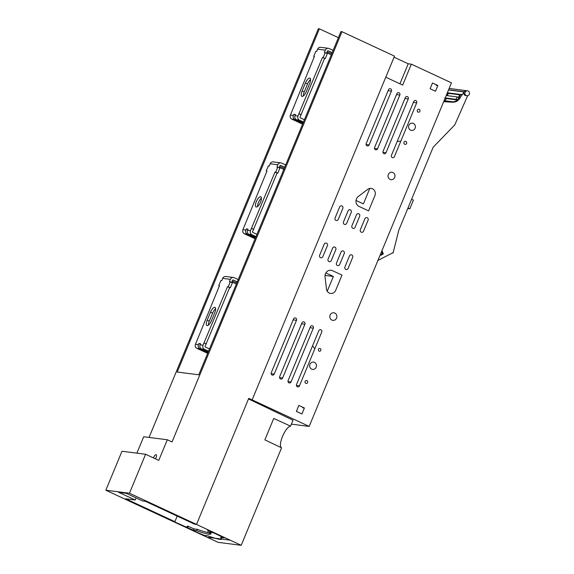 <?xml version="1.0" encoding="UTF-8"?>
<svg xmlns="http://www.w3.org/2000/svg" width="574" height="574" viewBox="0 0 574 574"><rect width="100%" height="100%" fill="white"/><g stroke="black" fill="none" stroke-linecap="round" stroke-linejoin="round"><path stroke-width="0.86" d="M236.567 282.846L232.599 281.102L236.567 282.846M238.203 279.574L234.206 277.708A3.121 2.884 -82.8 0 0 230.389 279.351L229.435 281.64L232.42 282.731L230.325 287.775L227.512 286.706L228.222 286.792L230.31 281.755M237.256 281.863L233.259 280.004A0.624 0.574 -82.8 0 0 232.492 280.327L231.645 282.372M236.352 284.044L231.824 281.942M233.41 277.479L225.711 276.503A3.121 2.884 97.2 0 0 222.69 278.368L230.389 279.351M207.644 353.354L196.911 348.361A3.121 2.884 -82.8 0 1 195.469 344.271L219.483 285.687L218.78 285.594L220.868 280.55L221.736 280.664L222.69 278.368M209.481 348.92L205.413 347.033A0.624 0.574 -82.8 0 1 205.126 346.215L229.622 287.682M208.405 325.149A5.618 2.052 114.9 0 1 209.288 321.167L212.61 313.146A5.618 2.052 114.9 0 1 215.637 308.726M196.911 348.361L199.86 348.741A3.121 2.884 97.2 0 1 198.417 344.651L198.891 343.503L200.541 343.711L200.068 344.859A3.121 2.884 -82.8 0 0 201.517 348.949L204.466 349.322A3.121 2.884 -82.8 0 1 203.024 345.232L200.068 344.859M206.08 343.919L203.971 342.943L203.024 345.232M203.971 342.943L227.512 286.706M207.178 320.192L210.507 312.17A5.618 2.052 114.9 0 1 214.999 307.348A5.618 2.052 114.9 0 1 214.755 312.708L211.433 320.73A5.618 2.052 114.9 0 1 206.941 325.551A5.618 2.052 114.9 0 1 207.178 320.192L209.288 321.167M341.968 31.699L394.503 56.137L252.101 399.935L248.736 398.363L196.516 524.421L129.459 493.224L145.595 454.256L158.754 460.384L167.299 439.756L172.035 441.958L341.968 31.699L340.934 31.57L198.769 374.786L177.23 372.052L319.395 28.829L338.402 37.676M149.053 437.438L318.355 28.7L319.395 28.829M255.997 236.617L251.936 234.723A3.121 2.884 -82.8 0 1 250.486 230.64L274.982 172.107L275.692 172.2L277.78 167.156L276.905 167.041L277.852 164.752A3.121 2.884 -82.8 0 1 281.676 163.109L285.673 164.975M279.115 167.773L279.961 165.735A0.624 0.574 -82.8 0 1 280.722 165.405L284.726 167.264M279.294 167.343L283.821 169.445M255.114 238.762L244.381 233.769A3.121 2.884 -82.8 0 1 242.931 229.679L266.953 171.088L266.243 170.995L268.331 165.958L269.206 166.065L270.153 163.777A3.121 2.884 -82.8 0 1 273.181 161.904L280.88 162.88M333.142 50.376L329.139 48.517A3.121 2.884 -82.8 0 0 325.322 50.153L324.375 52.449L327.352 53.54L325.264 58.577L322.452 57.508L323.155 57.601L325.25 52.557M326.577 53.181L327.431 51.136A0.624 0.574 -82.8 0 1 328.192 50.806L332.195 52.672M331.291 54.853L326.764 52.743M302.577 124.163L291.843 119.17A3.121 2.884 -82.8 0 1 290.401 115.08L314.423 56.489L313.713 56.403L315.8 51.359L316.676 51.466L317.623 49.177A3.121 2.884 -82.8 0 1 320.651 47.305L328.35 48.288M218.78 285.594L219.404 285.888M228.222 286.792L230.325 287.775M204.208 342.972L206.31 343.948M208.527 351.216L204.466 349.322M208.183 352.049L201.517 348.949M200.348 344.185L198.891 343.503M199.86 348.741L207.989 352.522M241.202 545.3L218.127 542.365L172.996 521.429L207.078 537.228L230.145 540.156L196.423 524.406L241.202 545.3L281.583 447.813C277.472 445.603 285.12 427.142 290.559 426.138L293.013 420.211L248.499 398.937L252.101 399.935M167.299 439.756L143.687 436.757L136.892 453.151M145.595 454.256L121.982 451.257L105.838 490.225L172.903 521.422L174.891 521.673L177.194 516.105M284.037 168.247L280.062 166.503L284.037 168.247M256.951 234.321L252.883 232.434A0.624 0.574 -82.8 0 1 252.596 231.616L277.084 173.09L277.794 173.176L279.882 168.132L277.78 167.156M257.532 206.54A5.618 2.052 114.9 0 1 261.443 198.138M247.817 229.586L246.361 228.904L245.887 230.052A3.121 2.884 97.2 0 0 247.329 234.142L255.459 237.923M246.361 228.904L248.011 229.119L247.538 230.26A3.121 2.884 -82.8 0 0 248.98 234.35L251.936 234.723M260.574 196.695A5.618 2.052 114.9 0 1 260.804 196.76A5.618 2.052 114.9 0 1 260.431 202.421A5.618 2.052 114.9 0 1 256.298 207.006A5.618 2.052 114.9 0 1 256.069 206.941A5.618 2.052 114.9 0 1 256.442 201.28A5.618 2.052 114.9 0 1 260.574 196.695M255.652 237.457L248.98 234.35M331.499 53.647L327.532 51.904L331.499 53.647M304.414 119.729L300.353 117.835A0.624 0.574 -82.8 0 1 300.066 117.017L324.554 58.491M303.337 95.951A5.618 2.052 114.9 0 1 304.22 91.976L307.542 83.955A5.618 2.052 114.9 0 1 310.57 79.535M291.843 119.17L294.799 119.543A3.121 2.884 97.2 0 1 293.35 115.453L293.831 114.312L295.481 114.52L295.007 115.668A3.121 2.884 -82.8 0 0 296.449 119.751L299.406 120.131A3.121 2.884 -82.8 0 1 297.956 116.041L295.007 115.668M301.013 114.728L298.903 113.745L297.956 116.041M298.903 113.745L322.452 57.508M302.118 90.993L305.44 82.972A5.618 2.052 114.9 0 1 309.931 78.15A5.618 2.052 114.9 0 1 309.687 83.51L306.365 91.539A5.618 2.052 114.9 0 1 301.874 96.353A5.618 2.052 114.9 0 1 302.118 90.993L304.22 91.976M294.799 119.543L302.928 123.324M303.467 122.018L299.406 120.131M303.122 122.858L296.449 119.751M129.459 493.224L105.838 490.225M196.516 524.421L194.536 524.17L145.373 501.296L142.61 500.944L126.187 493.303L118.761 492.363L135.184 500.004L125.72 498.799L174.891 521.673M155.475 458.856A3.164 1.155 -65.1 0 0 156.035 457.743A3.164 1.155 -65.1 0 0 156.171 454.723A3.164 1.155 -65.1 0 0 153.645 457.442A3.164 1.155 -65.1 0 0 153.459 457.916M266.243 170.995L266.867 171.289M275.692 172.2L277.794 173.176M277.084 173.09L274.982 172.107M251.677 228.373L253.78 229.356M253.543 229.327L251.441 228.344M313.713 56.403L314.337 56.69M323.155 57.601L325.264 58.577M299.14 113.781L301.25 114.757M295.287 114.987L293.831 114.312M135.184 500.004L136.06 497.895M252.122 399.877L309.171 426.41L291.384 424.15M335.69 290.315L341.989 275.097L332.518 270.691A5.754 5.317 -82.8 0 0 331.055 270.268A5.754 5.317 -82.8 0 0 325.042 276.797L326.455 289.009A5.238 4.843 -82.8 0 0 330.602 293.458A5.238 4.843 -82.8 0 0 335.69 290.315M367.74 189.334A5.238 4.843 -82.8 0 1 371.134 188.401A5.238 4.843 -82.8 0 1 374.894 195.655L368.594 210.873L359.116 206.468A5.754 5.317 -82.8 0 1 356.002 201.797A5.754 5.317 -82.8 0 1 358.305 196.502L367.74 189.334M304.399 408.006L301.917 413.99L296.363 411.407L298.846 405.416L304.399 408.006L302.706 407.791M437.84 85.512L435.465 91.237L430.105 88.74L432.48 83.015L437.84 85.512L436.147 85.296M413.366 123.432A3.674 3.394 -82.8 0 1 411.508 130.449A3.674 3.394 -82.8 0 1 408.702 125.864A3.674 3.394 -82.8 0 1 413.366 123.432M419.207 109.333A1.507 1.392 -82.8 0 1 418.446 112.21A1.507 1.392 -82.8 0 1 417.291 110.33A1.507 1.392 -82.8 0 1 419.207 109.333M405.918 141.412A1.564 1.442 -82.8 0 1 405.129 144.39A1.564 1.442 -82.8 0 1 403.938 142.445A1.564 1.442 -82.8 0 1 405.918 141.412M392.917 172.516A3.745 3.466 -82.8 0 1 391.016 179.669A3.745 3.466 -82.8 0 1 388.16 174.991A3.745 3.466 -82.8 0 1 392.917 172.516M334.527 312.952A3.817 3.53 -82.8 0 1 332.87 320.364A3.817 3.53 -82.8 0 1 329.914 315.75A3.817 3.53 -82.8 0 1 334.527 312.952M320.184 348.554A1.406 1.299 -82.8 0 1 319.474 351.238A1.406 1.299 -82.8 0 1 318.405 349.48A1.406 1.299 -82.8 0 1 320.184 348.554M306.903 380.612A1.478 1.363 -82.8 0 1 306.157 383.432A1.478 1.363 -82.8 0 1 305.031 381.588A1.478 1.363 -82.8 0 1 306.903 380.612M314.466 362.359A3.695 3.415 -82.8 0 1 312.6 369.412A3.695 3.415 -82.8 0 1 309.781 364.806A3.695 3.415 -82.8 0 1 314.466 362.359M394.073 57.192L408.229 63.779L399.942 83.797M408.229 63.779L411.336 64.173L402.683 85.074L385.778 77.21M411.336 64.173L451.473 82.85L309.171 426.41M363.536 231.179L368.092 220.179A1.88 1.744 -82.8 0 0 366.743 217.575A1.88 1.744 -82.8 0 0 364.913 218.701L360.357 229.7A1.88 1.744 -82.8 0 0 361.706 232.312A1.88 1.744 -82.8 0 0 363.536 231.179M339.686 264.506L344.242 253.507A1.88 1.744 -82.8 0 0 342.893 250.895A1.88 1.744 -82.8 0 0 341.064 252.029L336.507 263.028A1.88 1.744 -82.8 0 0 337.856 265.633A1.88 1.744 -82.8 0 0 339.686 264.506M355.112 227.261L359.668 216.262A1.88 1.744 -82.8 0 0 358.32 213.657A1.88 1.744 -82.8 0 0 356.49 214.784L351.934 225.783A1.88 1.744 -82.8 0 0 353.283 228.395A1.88 1.744 -82.8 0 0 355.112 227.261M331.263 260.589L335.819 249.59A1.88 1.744 -82.8 0 0 334.47 246.978A1.88 1.744 -82.8 0 0 332.64 248.112L328.084 259.111A1.88 1.744 -82.8 0 0 329.44 261.715A1.88 1.744 -82.8 0 0 331.263 260.589M346.689 223.343L351.245 212.344A1.88 1.744 -82.8 0 0 349.896 209.74A1.88 1.744 -82.8 0 0 348.074 210.866L343.51 221.865A1.88 1.744 -82.8 0 0 344.866 224.47A1.88 1.744 -82.8 0 0 346.689 223.343M322.839 256.671L327.395 245.665A1.88 1.744 -82.8 0 0 326.046 243.06A1.88 1.744 -82.8 0 0 324.224 244.194L319.661 255.193A1.88 1.744 -82.8 0 0 321.017 257.798A1.88 1.744 -82.8 0 0 322.839 256.671M338.265 219.426L342.822 208.427A1.88 1.744 -82.8 0 0 341.473 205.815A1.88 1.744 -82.8 0 0 339.65 206.949L335.094 217.948A1.88 1.744 -82.8 0 0 336.443 220.552A1.88 1.744 -82.8 0 0 338.265 219.426M348.109 268.424L352.666 257.425A1.88 1.744 -82.8 0 0 351.317 254.813A1.88 1.744 -82.8 0 0 349.487 255.947L344.931 266.946A1.88 1.744 -82.8 0 0 346.28 269.55A1.88 1.744 -82.8 0 0 348.109 268.424M416.681 102.861A1.736 1.6 -82.8 0 0 415.433 100.464A1.736 1.6 -82.8 0 0 413.754 101.498L391.475 155.289A1.736 1.6 -82.8 0 0 392.716 157.692A1.736 1.6 -82.8 0 0 394.403 156.652L416.681 102.861L413.366 102.437M408.257 98.943A1.736 1.6 -82.8 0 0 407.016 96.54A1.736 1.6 -82.8 0 0 405.33 97.58L383.052 151.371A1.736 1.6 -82.8 0 0 384.3 153.767A1.736 1.6 -82.8 0 0 385.979 152.734L408.257 98.943L404.943 98.52M399.834 95.026A1.736 1.6 -82.8 0 0 398.593 92.622A1.736 1.6 -82.8 0 0 396.907 93.662L374.628 147.453A1.736 1.6 -82.8 0 0 375.877 149.85A1.736 1.6 -82.8 0 0 377.556 148.81L399.834 95.026L396.519 94.602M391.411 91.108A1.736 1.6 -82.8 0 0 390.169 88.705A1.736 1.6 -82.8 0 0 388.49 89.745L366.205 143.536A1.736 1.6 -82.8 0 0 367.453 145.932A1.736 1.6 -82.8 0 0 369.132 144.892L391.411 91.108L388.096 90.685M299.463 385.843L321.749 332.059A1.736 1.6 -82.8 0 0 320.5 329.655A1.736 1.6 -82.8 0 0 318.821 330.696L296.543 384.48A1.736 1.6 -82.8 0 0 297.784 386.883A1.736 1.6 -82.8 0 0 299.463 385.843L296.414 385.455M313.325 328.141A1.736 1.6 -82.8 0 0 312.077 325.738A1.736 1.6 -82.8 0 0 310.398 326.778L288.119 380.562A1.736 1.6 -82.8 0 0 289.361 382.966A1.736 1.6 -82.8 0 0 291.047 381.925L313.325 328.141L310.01 327.718M304.902 324.217A1.736 1.6 -82.8 0 0 303.653 321.82A1.736 1.6 -82.8 0 0 301.974 322.861L279.696 376.644A1.736 1.6 -82.8 0 0 280.937 379.048A1.736 1.6 -82.8 0 0 282.623 378.008L304.902 324.217L301.587 323.801M296.478 320.299A1.736 1.6 -82.8 0 0 295.237 317.903A1.736 1.6 -82.8 0 0 293.551 318.943L271.272 372.727A1.736 1.6 -82.8 0 0 272.521 375.131A1.736 1.6 -82.8 0 0 274.2 374.09L296.478 320.299L293.163 319.883M397.186 141.491L400.853 141.068M356.038 200.448L363.414 203.885L369.814 188.43M327.23 291.24L333.358 276.446L325.853 272.951M314.803 348.805L312.565 345.792M377.893 260.488L392.96 252.66L393.061 253.055L398.83 230.109L433.148 147.267L454.795 124.881L467.645 95.736M466.892 95.772A2.497 2.303 -82.8 0 1 464.99 92.658A2.497 2.303 -82.8 0 1 468.162 91.008A2.497 2.303 -82.8 0 1 466.892 95.772L464.94 95.42C462.852 92.629 463.483 91.101 466.834 90.835M448.524 89.967L463.699 91.897L466.676 90.764M449.162 88.439L466.504 90.692M463.699 91.897L462.529 94.724L462.12 94.531L459.946 98.147C458.152 100.931 455.699 102.287 452.585 102.215L443.673 101.691M386.768 239.071L385.678 241.704M381.961 250.673L383.353 253.837L381.1 255.236L380.21 254.899M443.702 101.612L452.585 102.215M459.946 98.147L458.769 97.996C456.969 100.78 454.515 102.136 451.408 102.064M458.769 97.996L460.936 94.38L462.12 94.531M381.767 251.139L382.176 253.686L380.519 255.071M333.358 276.446L325.042 275.391M447.354 92.801L460.857 94.516M392.358 252.969L393.061 253.055M460.606 94.932L447.175 93.225M457.449 99.955L456.122 99.345L457.134 96.906L458.454 97.523L459.401 95.241L460.348 95.363M446.995 93.662L448.1 93.806L447.333 95.664M459.257 97.178L458.59 98.283M457.205 99.926L446.149 98.52L445.194 100.823M453.56 101.885L444.089 100.68M407.999 207.975L409.814 208.821L407.805 208.448M409.814 208.821L413.424 200.111L411.608 199.271M457.134 96.906L446.228 95.521M444.821 97.903L446.149 98.52M447.878 94.351L446.902 93.892M459.401 95.241L460.197 95.614M456.122 99.345L445.216 97.953M281.583 447.813L264.858 439.856L273.726 418.446L290.559 426.138M193.28 530.24L196.731 530.677L197.298 529.321L193.84 528.876L193.28 530.24L173.85 521.544L197.736 532.65L204.337 535.384L207.788 535.822C213.471 537.867 217.603 539.065 220.194 539.424L222.081 539.194L220.588 537.451L224.047 537.888L207.537 529.867M210.098 530.943L209.532 532.306L212.99 532.744L207.422 530.146M209.532 532.306L211.024 534.05L209.137 534.286C206.554 533.928 202.421 532.722 196.731 530.677M210.385 532.988L209.697 532.923L209.876 532.564M197.298 529.321C202.981 531.366 207.114 532.564 209.697 532.923L209.137 534.286M193.84 528.876L188.229 526.272L187.662 527.635M208.577 530.685L207.795 532.572M186.679 527.506L187.239 526.15L188.229 526.272M207.616 532.536L208.412 530.613M198.417 344.651L195.469 344.271M210.507 312.17L212.61 313.146M245.887 230.052L242.931 229.679M250.486 230.64L247.538 230.26M270.153 163.777L277.852 164.752M244.381 233.769L247.329 234.142M293.35 115.453L290.401 115.08M317.623 49.177L325.322 50.153M305.44 82.972L307.542 83.955M385.979 152.734L382.93 152.34M282.623 378.008L279.574 377.62M377.556 148.81L374.506 148.422M291.047 381.925L287.99 381.538M369.132 144.892L366.083 144.505M274.2 374.09L271.15 373.703M463.799 91.732L448.595 89.802M220.402 538.921L220.194 539.424M467.523 90.821L466.203 90.656"/></g></svg>
